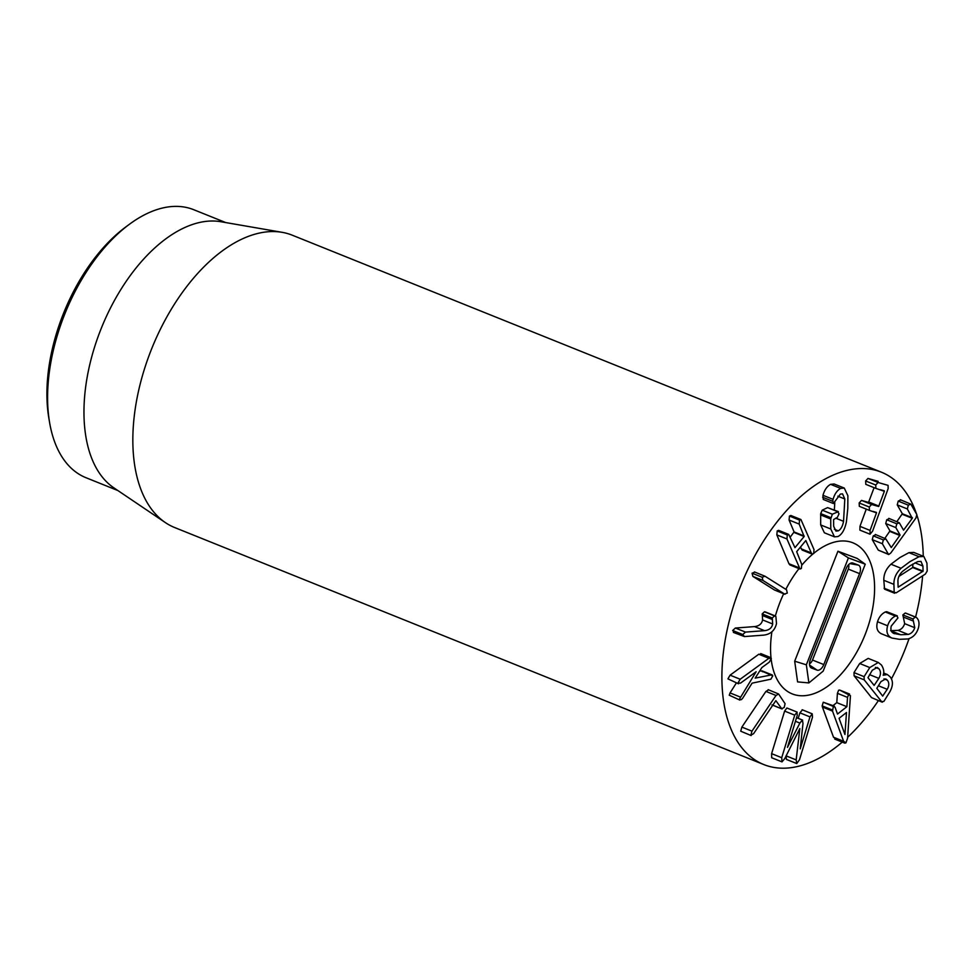 <?xml version="1.0" encoding="UTF-8"?>
<svg xmlns="http://www.w3.org/2000/svg" width="976" height="976" viewBox="0 0 976 976"><rect width="100%" height="100%" fill="white"/><g stroke="black" fill="none" stroke-linecap="round" stroke-linejoin="round"><path stroke-width="1.46" d="M782.008 761.878L771.687 757.754L771.613 753.643L784.619 711.089L786.888 708.003L796.989 712.065L797.221 715.445L787.461 747.384L799.881 723.07L802.406 720.068L802.992 723.436L800.222 748.848L809.982 716.896L812.203 713.81L812.496 717.189L799.49 759.731L796.758 763.561L796.172 759.901L799.832 728.584L784.753 758.596L782.008 761.878L781.715 757.705L794.72 715.152L797.16 712.114L787.205 708.125M796.538 717.702L802.626 720.105L796.55 717.665M798.209 718.336L799.893 712.834L802.443 709.881M802.101 709.747L812.203 713.81L802.284 709.784M796.758 763.561L786.473 759.45L786.07 755.839M786.119 755.863L796.172 759.901M778.604 693.997L785.082 703.696L784.192 707.478L781.715 708.698L775.847 700.646L753.618 733.635L750.825 735.27L751.971 731.158L776.018 695.473L778.604 693.997L768.173 689.654M771.967 704.916L782.057 708.979L772.833 705.136M741.467 731.512L751.142 735.55L740.723 731.207L741.87 727.096L765.916 691.411L768.502 689.934M771.357 658.605L769.198 662.216L761.902 667.535L755.18 678.125L771.357 674.928L772.772 675.831L770.894 679.186L752.081 683.163L742.748 698.133L741.382 699.658L739.357 699.28L756.144 671.732L740.503 683.139L738.015 682.932L740.186 679.235L768.868 658.3L771.357 658.605L770.82 657.641L760.731 653.578M759.572 671.195L761.256 670.866L762.683 671.769M761.256 670.866L772.772 675.831M729.267 695.217L739.857 700.085L729.267 695.217L730.048 692.923L740.15 696.986M730.048 692.923L736.38 682.932M727.925 678.857L738.539 683.798L727.925 678.857L730.085 675.172L758.779 654.237L761.268 654.542M744.444 636.572L742.76 634.546L745.493 632.094L764.586 630.667C769.21 630.142 771.894 627.91 772.675 623.981L772.272 617.979L774.578 615.844L775.896 616.49L776.493 623.566C774.859 630.496 770.54 634.351 763.537 635.144L744.444 636.572L733.366 632.399M734.342 632.509L732.659 630.484L735.392 628.032L754.485 626.604C759.108 626.08 761.805 623.847 762.573 619.919L772.675 623.981M762.573 619.919L762.366 615.49L772.467 619.553M762.366 615.49L762.183 613.916L772.272 617.979M762.183 613.916L764.476 611.781L765.794 612.428M764.476 611.781L775.896 616.49M787.29 593.079L784.558 594.055L762.951 580.452L762.183 577.267L764.952 576.206L786.558 589.797L787.29 593.079M775.249 590.309L784.96 594.262L774.468 589.992L752.862 576.389L752.081 573.205L754.851 572.143M754.448 571.936L764.952 576.206M813.606 553.612L812.264 554.124L811.288 552.904L805.834 540.545L796.672 551.672L801.772 564.457L801.357 568.483L800.015 569.008L786.949 538.959L787.303 534.994L788.706 534.409L794.976 547.646L804.139 536.519L799.185 524.088L799.539 520.123L800.942 519.537L814.021 549.586L813.606 553.612M812.264 554.124L802.162 550.061L800.454 547.085M800.015 569.008L789.913 564.945L788.95 563.713L776.847 534.897L777.201 530.932L778.604 530.346L788.706 534.409M790.267 537.032L794.098 531.957L789.084 520.025L789.45 516.06L790.841 515.474L800.942 519.537M837.969 536.532L834.468 536.849L830.783 528.992L830.722 518.988L832.333 514.218L838.36 511.631L827.599 507.618L837.689 511.68L839.031 513.779L837.371 517.378L833.614 519.549L833.663 526.296L835.956 531.078L838.286 530.846C840.897 529.37 842.654 526.198 843.557 521.318L844.813 498.992L842.532 493.88L840.36 494.1L833.37 503.518L823.268 499.456L822.975 495.296L833.077 499.358C834.59 493.99 837.127 490.342 840.678 488.403L844.264 488.061L847.888 495.723L847.79 508.447L846.412 521.806C844.801 529.578 841.995 534.482 837.969 536.532M834.468 536.849L824.366 532.786L820.682 524.929L830.783 528.992M820.682 524.929L820.694 513.608L822.231 510.155L827.599 507.618M834.358 529.26L838.286 530.846M835.712 518.158L843.557 521.318M834.358 510.021L834.785 502.616M837.847 496.186L844.813 498.992M833.955 503.47L832.748 501.31L833.077 499.358M822.975 495.296C824.488 489.928 827.026 486.28 830.588 484.34L840.678 488.403M830.588 484.34L834.163 483.998L844.264 488.061M870.055 534.214L870.067 530.419L876.485 512.839L869.433 510.399L869.262 507.02L871.592 504.47L878.632 506.495L884.354 491.306L875.911 488.415L875.74 485.035L878.071 482.486L888.075 485.365L888.16 488.549L872.605 531.151L870.055 534.214L859.893 530.127L859.966 526.357L866.261 509.118M872.873 511.387L876.46 512.412M869.433 510.399L859.319 506.324L869.396 510.387M859.331 506.337L859.161 502.957L861.503 500.407L871.592 504.47M861.503 500.407L868.53 502.433L874.093 487.683M880.291 489.671L884.341 490.83M865.81 484.352L875.899 488.403L865.797 484.34L865.639 480.973L867.981 478.423L878.071 482.486M867.981 478.423L878.119 481.351M878.29 550.135L888.392 554.197L882.353 543.705L883.353 539.923L885.818 538.874L891.271 547.548L900.079 534.982L895.822 527.601L896.822 523.819L899.299 522.77L903.556 530.151L912.279 518.305L907.338 508.947L908.339 505.165L910.803 504.116L916.854 514.596L915.854 518.122L890.759 553.038L888.721 554.514L878.29 550.135L872.251 539.643L882.353 543.705M872.251 539.643L873.252 535.861L875.728 534.811M875.338 534.47L885.818 538.874M884.878 538.313L889.978 530.92L885.732 523.539L895.822 527.601M885.732 523.539L886.72 519.757L889.197 518.707M888.819 518.366L899.299 522.77M896.883 521.611L902.336 513.73L897.237 504.885L907.338 508.947M897.237 504.885L898.237 501.103L900.714 500.054M900.323 499.712L910.803 504.116M839.067 718.324L846.485 712.517L844.948 734.501L839.067 718.324M845.936 742.858L843.618 741.296L832.516 711.089L833.382 706.282L834.236 706.075L823.28 702.22L835.029 707.161L837.506 714.042L846.887 706.697L847.522 697.389L848.754 694.253L849.608 694.058L839.506 689.995L850.438 695.681L847.583 738.198L845.936 742.858L844.838 743.151L834.748 739.088M833.016 705.587L836.786 702.635L846.887 706.697M836.786 702.635L837.42 693.326L838.652 690.191M835.834 738.795L833.516 737.234L822.414 707.027L832.516 711.089M822.414 707.027L822.146 705.868L832.247 709.93M822.146 705.868L823.28 702.22M876.814 688.324L881.023 681.565L885.769 678.906L887.367 680.199C889.307 682.736 889.258 685.774 887.221 689.312L882.682 696.095L876.814 688.324M878.412 685.762L887.221 689.312M867.969 677.686L872.312 670.219L877.241 667.438L878.986 668.816C880.999 671.464 880.95 674.648 878.827 678.369L874.142 685.408L867.969 677.686M875.374 667.364L878.986 668.816M869.555 674.648L878.827 678.369M864.102 676.661L869.775 667.56L878.302 662.46L881.438 664.998C883.78 668.706 884.354 672.122 883.17 675.233L887.343 674.538L890.051 676.722C893.333 680.833 893.186 685.982 889.624 692.179L883.878 701.402L881.633 701.671L864.199 679.857L864.102 676.661L854 672.598L859.673 663.497L868.201 658.397L878.302 662.46M871.531 697.608L882.304 702.22L871.531 697.608L854.098 675.795L854 672.598M893.821 633.424L900.726 634.742L908.119 634.437C911.303 633.656 913.524 631.423 914.756 627.714L912.95 618.991L915.342 617.064L916.476 617.54C918.977 619.882 919.624 623.359 918.404 627.971C916.635 633.79 913.182 637.45 908.022 638.951L899.421 639.317L892.04 638.072L881.243 633.705C877.156 631.545 875.911 627.556 877.522 621.724L887.623 625.787C889.075 621.2 891.661 617.942 895.407 616.039L897.286 615.868L886.659 611.684L896.749 615.746L897.957 617.918L891.259 626.055C890.344 629.776 891.198 632.228 893.821 633.424L894.406 633.705M877.522 621.724C878.973 617.137 881.56 613.88 885.305 611.976L886.659 611.684M890.624 630.679L898.03 630.374L908.119 634.437M898.03 630.374C901.214 629.593 903.422 627.361 904.667 623.652L914.756 627.714M904.667 623.652L902.861 614.929L905.24 613.001L906.375 613.477M905.24 613.001L916.476 617.54M881.243 633.705L891.344 637.767C887.257 635.608 886.013 631.618 887.623 625.787M898.127 587.149L897.957 582.074C897.664 578.121 899.238 574.522 902.666 571.277L910.169 565.714L917.708 561.615L920.978 561.395L922.918 566.031L923.089 571.143L898.127 587.198M914.963 562.835L922.918 566.031M898.933 576.389L912.706 567.532L912.889 564.018M884.085 588.211L894.175 592.273L893.918 584.368C893.735 578.378 896.114 573.01 901.068 568.276L910.035 561.59L919.05 556.71L923.857 556.479L926.944 563.14L927.2 571.045L925.309 574.108L896.188 592.835L894.175 592.273L894.65 593.237L884.561 589.175L883.817 580.305C883.634 574.315 886.013 568.947 890.966 564.213L901.068 568.276M890.966 564.213L899.933 557.528L908.949 552.648L919.05 556.71M908.949 552.648L913.756 552.416L923.857 556.479M842.264 742.102A157.563 88.108 -68.1 0 1 763.769 764.55A157.563 88.108 -68.1 0 1 731.488 612.672A157.563 88.108 -68.1 0 1 848.193 470.115A157.563 88.108 -68.1 0 1 881.389 472.189A157.563 88.108 -68.1 0 1 916.562 514.096M917.025 515.499A157.563 88.108 -68.1 0 1 923.247 556.235M922.613 575.84A157.563 88.108 -68.1 0 1 915.573 617.064M909.059 638.621A157.563 88.108 -68.1 0 1 891.405 678.906M878.363 700.634A157.563 88.108 -68.1 0 1 847.644 737.283M809.348 694.961A81.411 45.518 -68.1 0 1 792.195 693.887A81.411 45.518 -68.1 0 1 771.223 659.654A81.411 45.518 -68.1 0 0 792.195 693.887A81.411 45.518 -68.1 0 0 865.224 634.327A81.411 45.518 -68.1 0 0 852.963 542.839A81.411 45.518 -68.1 0 1 869.64 621.309A81.411 45.518 -68.1 0 1 809.348 694.961M771.003 657.739A81.411 45.518 -68.1 0 1 771.906 631.765A81.411 45.518 -68.1 0 0 771.003 657.739M775.359 615.978A81.411 45.518 -68.1 0 1 783.679 593.737A81.411 45.518 -68.1 0 0 775.359 615.978M785.839 589.345A81.411 45.518 -68.1 0 1 799.015 568.593A81.411 45.518 -68.1 0 0 785.839 589.345M801.967 564.982A81.411 45.518 -68.1 0 1 812.691 554.197A81.411 45.518 -68.1 0 0 801.967 564.982M813.899 553.197A81.411 45.518 -68.1 0 1 852.963 542.839A81.411 45.518 -68.1 0 0 813.899 553.197M129.149 224.468L125.501 227.176A139.178 77.824 111.9 0 0 48.8 417.826L49.556 422.315A144.436 80.764 -68.1 0 1 129.149 224.468A144.436 80.764 -68.1 0 1 163.37 207.827A144.436 80.764 -68.1 0 1 193.797 209.73L225.688 222.552M117.876 490.55L85.986 477.715A144.436 80.764 -68.1 0 1 49.556 422.315M165.408 522.624L113.814 487.805A144.436 80.764 -68.1 0 1 101.321 328.204A144.436 80.764 -68.1 0 1 220.857 221.723L282.186 232.337A157.563 88.108 111.9 0 0 259.128 233.13A157.563 88.108 111.9 0 0 145.156 366.781A157.563 88.108 111.9 0 0 165.408 522.624A157.563 88.108 111.9 0 0 174.716 527.565L763.769 764.55M881.389 472.189L292.324 235.216A157.563 88.108 111.9 0 0 282.186 232.337M859.588 573.632L823.805 664.571A7.564 4.233 -68.1 0 1 817.071 670.122L811.568 668.06A7.564 4.233 -68.1 0 1 811.068 667.804A7.564 4.233 -68.1 0 1 810.373 659.544L846.155 568.605A7.564 4.233 -68.1 0 1 852.451 562.932A7.564 4.233 -68.1 0 1 852.89 563.042L858.392 565.104A7.564 4.233 -68.1 0 1 859.588 573.632L848.278 569.106A5.258 2.94 111.9 0 0 848.656 564.616M809.507 663.741A5.258 2.94 111.9 0 0 812.496 660.044L848.278 569.106M865.248 564.201L823.183 671.11L808.884 682.919L806.347 664.815L848.412 557.906L865.248 564.201L857.209 558.443L837.945 551.233L848.412 557.906M806.347 664.815L794.684 661.191L797.587 681.895L808.884 682.919M794.684 661.191L837.945 551.233M795.44 721.288L799.881 723.07M799.893 712.834L809.982 716.896M786.668 759.499L796.416 763.415M771.906 757.815L781.605 761.707M771.613 753.643L781.715 757.705M784.619 711.089L794.72 715.152M741.87 727.096L751.971 731.158M765.916 691.411L776.018 695.473M730.085 675.172L740.186 679.235M758.779 654.237L768.868 658.3M732.659 630.484L742.76 634.546M735.392 628.032L745.493 632.094M754.485 626.604L764.586 630.667M752.862 576.389L762.951 580.452M752.081 573.205L762.183 577.267M801.186 548.841L811.288 552.904M788.95 563.713L799.039 567.776M776.847 534.897L786.949 538.959M777.201 530.932L787.303 534.994M794.037 532.457L804.139 536.519M794.098 531.957L804.2 536.019M789.084 520.025L799.185 524.088M789.45 516.06L799.539 520.123M820.621 514.925L830.722 518.988M820.694 513.608L830.796 517.67M822.231 510.155L832.333 514.218M822.646 497.248L832.748 501.31M859.966 526.357L870.067 530.419M859.954 530.151L869.933 534.165M859.161 502.957L869.262 507.02M868.53 502.433L878.632 506.495M868.847 502.054L878.949 506.117M865.639 480.973L875.74 485.035M873.252 535.861L883.353 539.923M889.831 531.432L899.921 535.495M889.978 530.92L900.079 534.982M886.72 519.757L896.822 523.819M902.178 514.242L912.279 518.305M902.336 513.73L912.426 517.792M898.237 501.103L908.339 505.165M837.42 693.326L847.522 697.389M833.516 737.234L843.618 741.296M883.988 678.832L887.367 680.199M859.673 663.497L869.775 667.56M854.098 675.795L864.199 679.857M885.305 611.976L895.407 616.039M891.332 630.96L900.726 634.742M903.361 617.052L913.463 621.114M902.861 614.929L912.95 618.991M912.987 567.08L923.089 571.143M912.706 567.532L922.808 571.594M883.817 580.305L893.918 584.368M812.496 660.044L823.805 664.571M809.592 665.107L817.071 670.122M810.629 667.438L811.568 668.06M851.999 562.884L852.89 563.042M849.864 563.616L858.392 565.104M772.248 674.953L762.146 670.89M775.273 615.941L765.172 611.879M887.343 674.538L883.658 673.062M915.939 617.21L905.85 613.148"/></g></svg>

